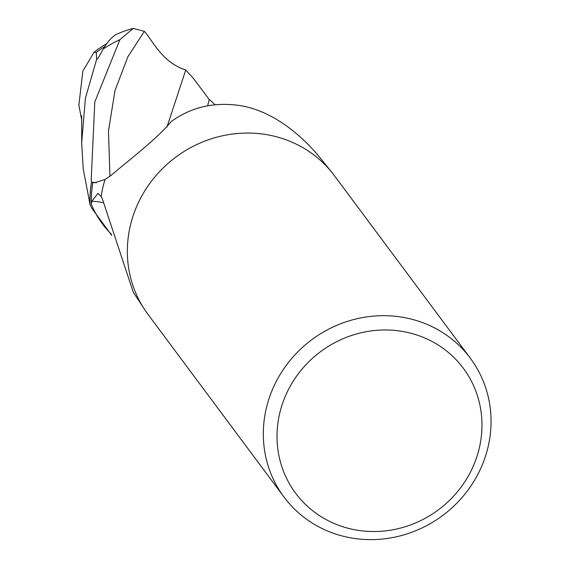 <?xml version="1.0" encoding="UTF-8"?>
<svg xmlns="http://www.w3.org/2000/svg" width="568" height="568" viewBox="0 0 568 568"><rect width="100%" height="100%" fill="white"/><g stroke="black" fill="none" stroke-linecap="round" stroke-linejoin="round"><path stroke-width="0.85" d="M489.14 441.904A116.177 109.581 -36.7 0 1 401.406 535.56A116.177 109.581 -36.7 0 1 284.007 497.035A116.177 109.581 -36.7 0 1 265.228 413.405A116.177 109.581 -36.7 0 1 352.962 319.741A116.177 109.581 -36.7 0 1 470.368 358.266A116.177 109.581 -36.7 0 1 489.14 441.904M284.007 497.035L148.028 314.423A116.177 109.581 -36.7 0 1 129.256 230.793A116.177 109.581 -36.7 0 1 216.983 137.129A116.177 109.581 -36.7 0 1 334.389 175.654L470.368 358.266M480.251 443.572A104.562 98.619 -36.7 0 1 360.779 530.711A104.562 98.619 -36.7 0 1 278.732 417.92A104.562 98.619 -36.7 0 1 398.196 330.789A104.562 98.619 -36.7 0 1 480.251 443.572M133.224 28.4A116.177 116.177 0 0 0 117.413 33.902A100.614 29.43 98.2 0 0 103.348 48.912L98.108 58.177A116.177 109.581 143.3 0 0 96.624 59.363L85.427 98.115L81.671 142.788L83.233 168.987L90.021 204.473A116.099 109.51 -36.7 0 1 91.576 182.15L96.397 182.655L91.512 182.143L91.207 179.694L94.799 101.921L119.919 39.654L133.224 28.4L144.364 31.361C152.352 40.001 161.944 62.487 185.736 69.985L166.949 127.054M332.252 172.885L319.883 157.556C305.385 139.806 276.921 112.045 241.073 105.733C214.548 101.622 191.182 106.962 170.989 121.744C157.797 138.4 124.016 164.102 110.859 175.583L105.03 179.474L94.728 182.726L92.875 182.527A114.722 108.211 -36.7 0 0 91.363 204.203L91.725 201.413L97.923 193.39L101.147 196.464L102.744 200.064L133.267 292.264L145.983 311.584M146.21 311.903A116.177 109.581 -36.7 0 1 129.256 230.793M94.7 182.726L92.875 182.527M96.375 182.662L91.576 182.15A116.099 109.51 -36.7 0 0 90.021 204.473L91.54 207.888L111.718 235.379M111.434 234.257A99.677 94.018 -36.7 0 1 91.363 204.203M91.725 201.413A119.976 69.31 103.9 0 1 103.568 202.847M89.943 204.288A116.177 109.581 -36.7 0 1 91.512 182.143M81.643 119.72L78.86 105.151L82.85 71.128L93.997 52.277L96.262 52.433A110.441 104.171 -36.7 0 1 104.846 46.484M185.736 69.985L192.871 77.717L209.173 99.407L207.682 105.762M96.262 52.433L96.624 59.363M101.147 196.464A114.722 108.211 -36.7 0 1 101.849 192.282A114.722 108.211 -36.7 0 1 105.03 179.474M144.364 31.361L127.899 56.708L114.97 90.624L108.46 131.109L109.943 176.236M103.348 48.912A116.177 109.581 -36.7 0 1 119.919 39.654M106.862 43.537A112.144 112.144 0 0 0 93.997 52.277M209.081 99.293L215.016 104.682M81.671 142.788L81.671 115.702"/></g></svg>
